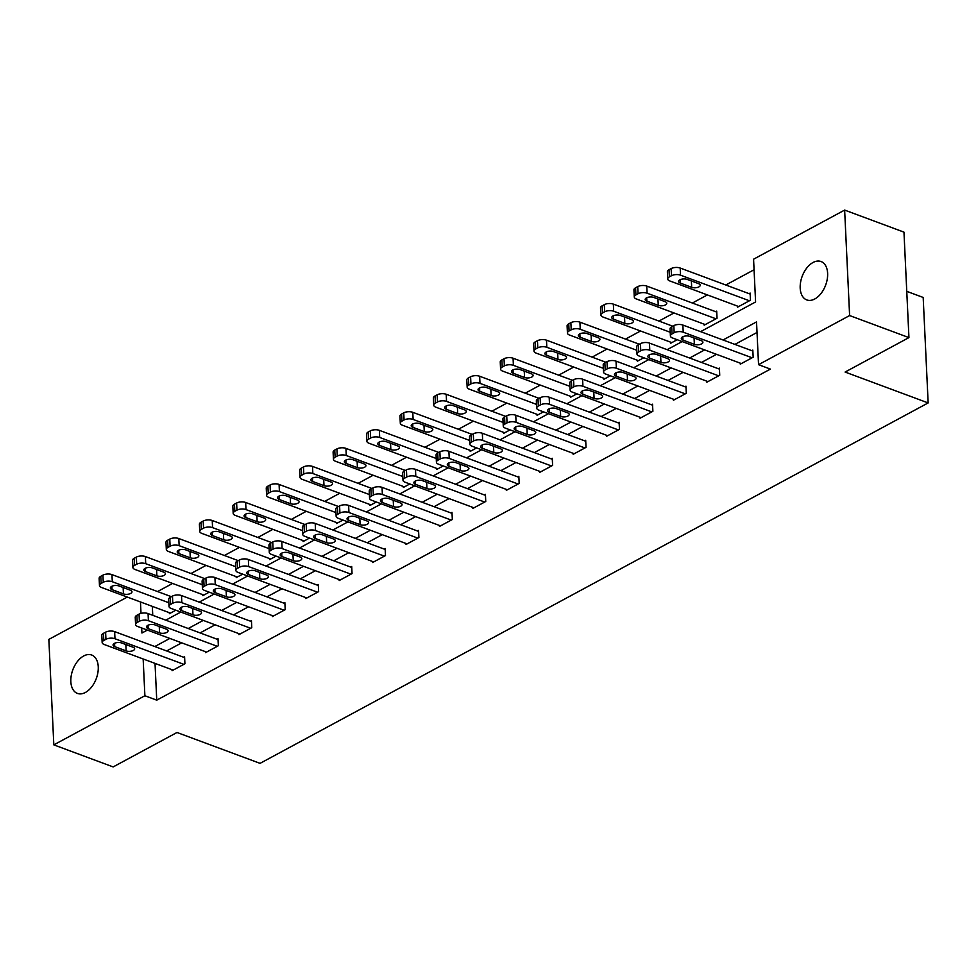 <?xml version="1.0" encoding="UTF-8"?>
<svg xmlns="http://www.w3.org/2000/svg" width="977" height="977" viewBox="0 0 977 977"><rect width="100%" height="100%" fill="white"/><g stroke="black" fill="none" stroke-linecap="round" stroke-linejoin="round"><path stroke-width="1.47" d="M814.769 298.974A20.48 12.53 110.4 0 1 806.77 299.927A20.48 12.53 110.4 0 1 800.566 282.316A20.48 12.53 110.4 0 1 813.047 262.483A20.48 12.53 110.4 0 1 821.046 261.531A20.48 12.53 110.4 0 1 827.25 279.141A20.48 12.53 110.4 0 1 814.769 298.974M85.414 692.461A20.48 12.53 110.4 0 1 77.415 693.414A20.48 12.53 110.4 0 1 71.211 675.803A20.48 12.53 110.4 0 1 83.692 655.97A20.48 12.53 110.4 0 1 91.679 655.017A20.48 12.53 110.4 0 1 97.883 672.628A20.48 12.53 110.4 0 1 85.414 692.461M906.754 291.354L923.18 297.448L928.15 402.927L260.065 763.355L177.008 732.481L113.149 766.921L53.82 744.865L48.85 639.398L127.303 597.069M754.073 269.75L725.801 285.003M707.397 294.92L692.375 303.029M673.971 312.958L658.95 321.067M640.546 330.995L625.524 339.092M607.12 349.021L592.099 357.13M573.694 367.059L558.673 375.168M540.269 385.085L525.247 393.194M506.843 403.122L491.822 411.232M473.418 421.148L458.396 429.257M439.992 439.186L424.971 447.295M406.566 457.224L391.545 465.321M373.141 475.249L358.119 483.359M339.715 493.287L324.694 501.396M306.289 511.313L291.268 519.422M272.864 529.351L257.843 537.46M239.438 547.376L224.417 555.486M206.013 565.414L190.991 573.523M172.587 583.452L157.566 591.549M700.582 331.643L755.587 301.966L753.572 259.198L844.641 210.079L849.611 315.559L758.543 364.677L756.528 321.922L723.041 339.984M849.611 315.559L908.94 337.602L903.969 232.135L844.641 210.079M152.327 606.375L152.754 615.327M169.326 612.689L169.375 613.69L175.823 610.21M202.752 594.663L202.801 595.652L209.249 592.172M236.178 576.625L236.226 577.615L242.675 574.146M269.603 558.588L269.652 559.589L276.1 556.108M303.029 540.562L303.078 541.551L309.526 538.071M336.454 522.524L336.503 523.525L342.951 520.045M369.88 504.498L369.929 505.488L376.377 502.007M403.306 486.461L403.354 487.462L409.803 483.981M436.731 468.435L436.78 469.424L443.228 465.944M470.157 450.397L470.206 451.386L476.654 447.918M503.582 432.359L503.631 433.361L510.079 429.88M537.008 414.333L537.057 415.323L543.505 411.842M570.434 396.296L570.483 397.297L576.931 393.816M603.859 378.27L603.908 379.259L610.356 375.779M637.285 360.232L637.334 361.234L643.782 357.753M670.711 342.206L670.759 343.196L677.208 339.715M704.136 324.169L704.185 325.158L717.045 318.233L716.703 311.101L715.628 311.675M737.562 306.131L737.611 307.132L750.47 300.195L750.128 293.063L749.054 293.65M155.025 663.383L156.747 700.155L770.413 369.098L758.543 364.677M757.028 332.461L734.899 344.405M716.507 354.321L701.474 362.43M683.082 372.359L668.048 380.468M649.656 390.385L634.623 398.494M616.231 408.423L601.197 416.532M582.805 426.46L567.771 434.557M549.379 444.486L534.346 452.595M515.954 462.524L500.92 470.633M482.528 480.55L467.495 488.659M449.102 498.588L434.069 506.697M415.677 516.613L400.643 524.722M382.251 534.651L367.218 542.76M348.826 552.689L333.792 560.786M315.4 570.715L300.366 578.824M281.974 588.752L266.941 596.862M248.549 606.778L233.515 614.887M215.123 624.816L200.09 632.925M181.698 642.842L166.664 650.951M172.013 669.709L172.062 670.698L184.922 663.762L184.58 656.642L183.517 657.216M205.439 651.671L205.488 652.673L218.347 645.736L218.005 638.604L216.943 639.178M238.864 633.646L238.913 634.635L251.773 627.698L251.431 620.566L250.368 621.152M272.29 615.608L272.339 616.597L285.199 609.66L284.857 602.54L283.794 603.114M305.716 597.57L305.764 598.571L318.624 591.635L318.282 584.502L317.22 585.089M339.141 579.544L339.19 580.533L352.05 573.597L351.708 566.477L350.645 567.051M372.567 561.506L372.616 562.508L385.475 555.571L385.133 548.439L384.071 549.025M405.992 543.481L406.041 544.47L418.901 537.533L418.559 530.413L417.497 530.987M439.418 525.443L439.467 526.444L452.327 519.508L451.985 512.375L450.922 512.949M472.844 507.417L472.892 508.406L485.752 501.47L485.41 494.338L484.348 494.924M506.269 489.379L506.318 490.369L519.178 483.432L518.836 476.312L517.773 476.886M539.695 471.341L539.744 472.343L552.603 465.406L552.261 458.274L551.199 458.86M573.12 453.316L573.169 454.305L586.029 447.368L585.687 440.248L584.612 440.822M606.546 435.278L606.595 436.279L619.455 429.343L619.113 422.211L618.038 422.797M639.972 417.252L640.02 418.241L652.88 411.305L652.538 404.185L651.464 404.759M673.397 399.214L673.446 400.216L686.306 393.279L685.964 386.147L684.889 386.721M706.823 381.189L706.872 382.178L719.731 375.241L719.39 368.121L718.315 368.695M740.248 363.151L740.297 364.14L753.157 357.216L752.815 350.084L751.74 350.658M908.94 337.602L845.093 372.054L928.15 402.927M156.747 700.155L144.889 695.746L53.82 744.865M143.155 658.974L144.889 695.746M704.637 349.913L689.615 358.022M671.211 367.95L656.19 376.06M637.786 385.976L622.764 394.085M604.36 404.014L589.339 412.123M570.934 422.04L555.913 430.149M537.509 440.077L522.487 448.187M504.083 458.115L489.062 466.212M470.658 476.141L455.636 484.25M437.232 494.179L422.211 502.288M403.806 512.204L388.785 520.314M370.381 530.242L355.359 538.351M336.955 548.268L321.934 556.377M303.529 566.306L288.508 574.415M270.104 584.344L255.082 592.441M236.678 602.369L221.657 610.478M203.253 620.407L188.231 628.516M169.827 638.433L154.806 646.542M141.689 627.979L141.934 633.023L147.368 630.092M165.772 620.163L180.794 612.054M199.198 602.125L214.219 594.028M232.624 584.099L247.645 575.99M266.049 566.062L281.071 557.952M299.475 548.036L314.496 539.927M332.901 529.998L347.922 521.889M366.326 511.972L381.348 503.863M399.752 493.935L414.773 485.825M433.177 475.897L448.199 467.8M466.603 457.871L481.624 449.762M500.029 439.833L515.05 431.724M533.454 421.808L548.476 413.698M566.88 403.77L581.901 395.661M600.305 385.744L615.327 377.635M633.731 367.706L648.752 359.597M667.157 349.668L682.178 341.571M140.468 601.966L141.006 613.385M173.137 670.124L104.27 644.527A6.399 2.894 177.3 0 1 102.158 642.512A6.399 2.894 177.3 0 1 103.806 640.448L105.943 639.288A6.399 2.894 177.3 0 1 114.981 638.738L183.847 664.348M184.629 657.631L114.639 631.618L114.981 638.738M114.736 646.652A5.117 2.32 -2.7 0 1 113.051 645.052A5.117 2.32 -2.7 0 1 116.043 642.781A5.117 2.32 -2.7 0 1 121.588 642.964L132.982 647.189A5.117 2.32 -2.7 0 1 134.667 648.801A5.117 2.32 -2.7 0 1 131.687 651.073A5.117 2.32 -2.7 0 1 126.131 650.89L114.736 646.652L114.578 643.293M102.158 642.512L101.816 635.38A6.399 2.894 -2.7 0 1 103.464 633.316L105.614 632.168A6.399 2.894 -2.7 0 1 114.639 631.618M171.366 596.691L111.952 574.598A6.399 2.894 -2.7 0 0 102.927 575.148L100.778 576.308A6.399 2.894 -2.7 0 0 99.129 578.372L99.471 585.492A6.399 2.894 177.3 0 0 101.571 587.507L170.45 613.104M99.471 585.492A6.399 2.894 177.3 0 1 101.119 583.428L103.257 582.28A6.399 2.894 177.3 0 1 112.294 581.73L168.838 602.748M112.05 589.644L123.444 593.882A5.117 2.32 177.3 0 0 128.988 594.053A5.117 2.32 177.3 0 0 131.98 591.781A5.117 2.32 177.3 0 0 130.295 590.181L118.901 585.944A5.117 2.32 177.3 0 0 113.344 585.76A5.117 2.32 177.3 0 0 110.364 588.032A5.117 2.32 177.3 0 0 112.05 589.644L111.891 586.273M206.562 652.086L137.696 626.489A6.399 2.894 177.3 0 1 135.583 624.474A6.399 2.894 177.3 0 1 137.232 622.41L139.369 621.262A6.399 2.894 177.3 0 1 148.406 620.713L217.273 646.31M218.054 639.593L148.064 613.58L148.406 620.713M148.162 628.626A5.117 2.32 -2.7 0 1 146.477 627.014A5.117 2.32 -2.7 0 1 149.469 624.743A5.117 2.32 -2.7 0 1 155.013 624.926L166.408 629.164A5.117 2.32 -2.7 0 1 168.093 630.763A5.117 2.32 -2.7 0 1 165.113 633.035A5.117 2.32 -2.7 0 1 159.556 632.864L148.162 628.626L148.003 625.256M135.583 624.474L135.241 617.354A6.399 2.894 -2.7 0 1 136.89 615.29L139.039 614.13A6.399 2.894 -2.7 0 1 148.064 613.58M239.988 634.061L171.122 608.451A6.399 2.894 177.3 0 1 169.009 606.448A6.399 2.894 177.3 0 1 170.657 604.384L172.795 603.224A6.399 2.894 177.3 0 1 181.832 602.675L250.698 628.272M251.48 621.567L181.49 595.555L181.832 602.675M181.588 610.588A5.117 2.32 -2.7 0 1 179.902 608.989A5.117 2.32 -2.7 0 1 182.894 606.717A5.117 2.32 -2.7 0 1 188.439 606.888L199.833 611.126A5.117 2.32 -2.7 0 1 201.518 612.738A5.117 2.32 -2.7 0 1 198.539 615.009A5.117 2.32 -2.7 0 1 192.982 614.826L181.588 610.588L181.429 607.218M169.009 606.448L168.667 599.316A6.399 2.894 -2.7 0 1 170.316 597.252L172.465 596.092A6.399 2.894 -2.7 0 1 181.49 595.555M204.791 578.653L145.378 556.572A6.399 2.894 -2.7 0 0 136.353 557.11L134.203 558.27A6.399 2.894 -2.7 0 0 132.554 560.334L132.896 567.466A6.399 2.894 177.3 0 0 134.997 569.469L203.875 595.078M132.896 567.466A6.399 2.894 177.3 0 1 134.545 565.402L136.682 564.242A6.399 2.894 177.3 0 1 145.72 563.692L202.263 584.71M145.475 571.606L156.87 575.844A5.117 2.32 177.3 0 0 162.414 576.027A5.117 2.32 177.3 0 0 165.406 573.755A5.117 2.32 177.3 0 0 163.721 572.143L152.327 567.906A5.117 2.32 177.3 0 0 146.77 567.735A5.117 2.32 177.3 0 0 143.79 570.006A5.117 2.32 177.3 0 0 145.475 571.606L145.317 568.235M238.217 560.627L178.803 538.535A6.399 2.894 -2.7 0 0 169.778 539.084L167.629 540.232A6.399 2.894 -2.7 0 0 165.98 542.308L166.322 549.428A6.399 2.894 177.3 0 0 168.423 551.443L237.301 577.041M166.322 549.428A6.399 2.894 177.3 0 1 167.971 547.364L170.108 546.204A6.399 2.894 177.3 0 1 179.145 545.667L235.689 566.684M178.901 553.58L190.295 557.806A5.117 2.32 177.3 0 0 195.84 557.989A5.117 2.32 177.3 0 0 198.832 555.718A5.117 2.32 177.3 0 0 197.146 554.118L185.752 549.88A5.117 2.32 177.3 0 0 180.195 549.697A5.117 2.32 177.3 0 0 177.216 551.968A5.117 2.32 177.3 0 0 178.901 553.58L178.742 550.21M273.413 616.023L204.547 590.426A6.399 2.894 177.3 0 1 202.434 588.41A6.399 2.894 177.3 0 1 204.083 586.347L206.22 585.186A6.399 2.894 177.3 0 1 215.258 584.649L284.124 610.246M284.905 603.53L214.916 577.517L215.258 584.649M215.013 592.563A5.117 2.32 -2.7 0 1 213.328 590.951A5.117 2.32 -2.7 0 1 216.308 588.679A5.117 2.32 -2.7 0 1 221.864 588.862L233.259 593.1A5.117 2.32 -2.7 0 1 234.944 594.7A5.117 2.32 -2.7 0 1 231.964 596.971A5.117 2.32 -2.7 0 1 226.408 596.788L215.013 592.563L214.855 589.192M202.434 588.41L202.092 581.291A6.399 2.894 -2.7 0 1 203.741 579.214L205.891 578.066A6.399 2.894 -2.7 0 1 214.916 577.517M306.839 597.997L237.961 572.388A6.399 2.894 177.3 0 1 235.86 570.385A6.399 2.894 177.3 0 1 237.509 568.309L239.646 567.161A6.399 2.894 177.3 0 1 248.683 566.611L317.549 592.209M318.331 585.504L248.341 559.479L248.683 566.611M248.439 574.525A5.117 2.32 -2.7 0 1 246.754 572.913A5.117 2.32 -2.7 0 1 249.733 570.653A5.117 2.32 -2.7 0 1 255.29 570.824L266.684 575.062A5.117 2.32 -2.7 0 1 268.37 576.674A5.117 2.32 -2.7 0 1 265.39 578.946A5.117 2.32 -2.7 0 1 259.833 578.763L248.439 574.525L248.28 571.154M235.86 570.385L235.518 563.253A6.399 2.894 -2.7 0 1 237.167 561.189L239.316 560.029A6.399 2.894 -2.7 0 1 248.341 559.479M340.265 579.959L271.386 554.362A6.399 2.894 177.3 0 1 269.286 552.347A6.399 2.894 177.3 0 1 270.934 550.283L273.071 549.123A6.399 2.894 177.3 0 1 282.109 548.573L350.975 574.183M351.757 567.466L281.767 541.453L282.109 548.573M281.865 556.499A5.117 2.32 -2.7 0 1 280.179 554.887A5.117 2.32 -2.7 0 1 283.159 552.616A5.117 2.32 -2.7 0 1 288.716 552.799L300.11 557.024A5.117 2.32 -2.7 0 1 301.795 558.636A5.117 2.32 -2.7 0 1 298.815 560.908A5.117 2.32 -2.7 0 1 293.259 560.725L281.865 556.499L281.706 553.129M269.286 552.347L268.944 545.227A6.399 2.894 -2.7 0 1 270.592 543.151L272.742 542.003A6.399 2.894 -2.7 0 1 281.767 541.453M271.643 542.589L212.229 520.497A6.399 2.894 -2.7 0 0 203.204 521.046L201.054 522.207A6.399 2.894 -2.7 0 0 199.406 524.27L199.748 531.403A6.399 2.894 177.3 0 0 201.848 533.405L270.727 559.015M199.748 531.403A6.399 2.894 177.3 0 1 201.396 529.326L203.534 528.178A6.399 2.894 177.3 0 1 212.571 527.629L269.115 548.647M212.327 535.543L223.721 539.78A5.117 2.32 177.3 0 0 229.265 539.963A5.117 2.32 177.3 0 0 232.257 537.692A5.117 2.32 177.3 0 0 230.572 536.08L219.178 531.842A5.117 2.32 177.3 0 0 213.621 531.671A5.117 2.32 177.3 0 0 210.641 533.93A5.117 2.32 177.3 0 0 212.327 535.543L212.168 532.172M305.068 524.551L245.654 502.471A6.399 2.894 -2.7 0 0 236.629 503.021L234.48 504.169A6.399 2.894 -2.7 0 0 232.831 506.245L233.173 513.365A6.399 2.894 177.3 0 0 235.274 515.38L304.152 540.977M233.173 513.365A6.399 2.894 177.3 0 1 234.822 511.301L236.959 510.141A6.399 2.894 177.3 0 1 245.996 509.591L302.54 530.621M245.752 517.517L257.146 521.742A5.117 2.32 177.3 0 0 262.691 521.926A5.117 2.32 177.3 0 0 265.683 519.654A5.117 2.32 177.3 0 0 263.998 518.042L252.603 513.817A5.117 2.32 177.3 0 0 247.047 513.633A5.117 2.32 177.3 0 0 244.067 515.905A5.117 2.32 177.3 0 0 245.752 517.517L245.593 514.146M338.494 506.526L279.08 484.433A6.399 2.894 -2.7 0 0 270.055 484.983L267.906 486.143A6.399 2.894 -2.7 0 0 266.257 488.207L266.599 495.339A6.399 2.894 177.3 0 0 268.699 497.342L337.578 522.939M266.599 495.339A6.399 2.894 177.3 0 1 268.248 493.263L270.385 492.115A6.399 2.894 177.3 0 1 279.422 491.565L335.966 512.583M279.178 499.479L290.572 503.717A5.117 2.32 177.3 0 0 296.116 503.888A5.117 2.32 177.3 0 0 299.109 501.628A5.117 2.32 177.3 0 0 297.423 500.016L286.029 495.779A5.117 2.32 177.3 0 0 280.472 495.595A5.117 2.32 177.3 0 0 277.492 497.867A5.117 2.32 177.3 0 0 279.178 499.479L279.019 496.108M373.69 561.922L304.812 536.324A6.399 2.894 177.3 0 1 302.711 534.321A6.399 2.894 177.3 0 1 304.36 532.245L306.497 531.097A6.399 2.894 177.3 0 1 315.534 530.548L384.401 556.145M385.182 549.44L315.192 523.416L315.534 530.548M315.29 538.461A5.117 2.32 -2.7 0 1 313.605 536.849A5.117 2.32 -2.7 0 1 316.585 534.578A5.117 2.32 -2.7 0 1 322.141 534.761L333.536 538.999A5.117 2.32 -2.7 0 1 335.221 540.611A5.117 2.32 -2.7 0 1 332.241 542.87A5.117 2.32 -2.7 0 1 326.684 542.699L315.29 538.461L315.131 535.091M302.711 534.321L302.369 527.189A6.399 2.894 -2.7 0 1 304.018 525.125L306.167 523.965A6.399 2.894 -2.7 0 1 315.192 523.416M371.919 488.488L312.506 466.408A6.399 2.894 -2.7 0 0 303.481 466.957L301.331 468.105A6.399 2.894 -2.7 0 0 299.683 470.169L300.024 477.301A6.399 2.894 177.3 0 0 302.125 479.316L371.004 504.914M300.024 477.301A6.399 2.894 177.3 0 1 301.673 475.237L303.81 474.077A6.399 2.894 177.3 0 1 312.848 473.527L369.391 494.545M312.603 481.441L323.998 485.679A5.117 2.32 177.3 0 0 329.542 485.862A5.117 2.32 177.3 0 0 332.534 483.591A5.117 2.32 177.3 0 0 330.849 481.979L319.455 477.753A5.117 2.32 177.3 0 0 313.898 477.57A5.117 2.32 177.3 0 0 310.918 479.841A5.117 2.32 177.3 0 0 312.603 481.441L312.445 478.083M407.116 543.896L338.237 518.298A6.399 2.894 177.3 0 1 336.137 516.283A6.399 2.894 177.3 0 1 337.786 514.22L339.923 513.059A6.399 2.894 177.3 0 1 348.96 512.51L417.826 538.119M418.608 531.403L348.618 505.39L348.96 512.51M348.716 520.423A5.117 2.32 -2.7 0 1 347.03 518.824A5.117 2.32 -2.7 0 1 350.01 516.552A5.117 2.32 -2.7 0 1 355.567 516.735L366.961 520.961A5.117 2.32 -2.7 0 1 368.647 522.573A5.117 2.32 -2.7 0 1 365.667 524.844A5.117 2.32 -2.7 0 1 360.11 524.661L348.716 520.423L348.557 517.065M336.137 516.283L335.795 509.151A6.399 2.894 -2.7 0 1 337.444 507.087L339.593 505.939A6.399 2.894 -2.7 0 1 348.618 505.39M405.345 470.462L345.931 448.37A6.399 2.894 -2.7 0 0 336.906 448.919L334.757 450.079A6.399 2.894 -2.7 0 0 333.108 452.143L333.45 459.263A6.399 2.894 177.3 0 0 335.551 461.278L404.429 486.876M333.45 459.263A6.399 2.894 177.3 0 1 335.099 457.199L337.236 456.051A6.399 2.894 177.3 0 1 346.273 455.502L402.817 476.52M346.029 463.416L357.423 467.653A5.117 2.32 177.3 0 0 362.968 467.824A5.117 2.32 177.3 0 0 365.96 465.553A5.117 2.32 177.3 0 0 364.274 463.953L352.88 459.715A5.117 2.32 177.3 0 0 347.323 459.532A5.117 2.32 177.3 0 0 344.344 461.803A5.117 2.32 177.3 0 0 346.029 463.416L345.87 460.045M440.542 525.858L371.663 500.261A6.399 2.894 177.3 0 1 369.562 498.246A6.399 2.894 177.3 0 1 371.211 496.182L373.348 495.034A6.399 2.894 177.3 0 1 382.386 494.484L451.252 520.082M452.033 513.365L382.044 487.352L382.386 494.484M382.141 502.398A5.117 2.32 -2.7 0 1 380.456 500.786A5.117 2.32 -2.7 0 1 383.436 498.514A5.117 2.32 -2.7 0 1 388.993 498.697L400.387 502.935A5.117 2.32 -2.7 0 1 402.072 504.535A5.117 2.32 -2.7 0 1 399.092 506.807A5.117 2.32 -2.7 0 1 393.536 506.636L382.141 502.398L381.983 499.027M369.562 498.246L369.221 491.126A6.399 2.894 -2.7 0 1 370.869 489.062L373.019 487.902A6.399 2.894 -2.7 0 1 382.044 487.352M438.771 452.424L379.357 430.344A6.399 2.894 -2.7 0 0 370.32 430.881L368.182 432.042A6.399 2.894 -2.7 0 0 366.534 434.106L366.876 441.238A6.399 2.894 177.3 0 0 368.976 443.24L437.855 468.85M366.876 441.238A6.399 2.894 177.3 0 1 368.524 439.174L370.662 438.014A6.399 2.894 177.3 0 1 379.699 437.464L436.243 458.482M379.455 445.378L390.849 449.615A5.117 2.32 177.3 0 0 396.393 449.799A5.117 2.32 177.3 0 0 399.385 447.527A5.117 2.32 177.3 0 0 397.7 445.915L386.306 441.677A5.117 2.32 177.3 0 0 380.749 441.506A5.117 2.32 177.3 0 0 377.769 443.778A5.117 2.32 177.3 0 0 379.455 445.378L379.296 442.007M473.967 507.832L405.089 482.223A6.399 2.894 177.3 0 1 402.988 480.22A6.399 2.894 177.3 0 1 404.637 478.156L406.774 476.996A6.399 2.894 177.3 0 1 415.811 476.446L484.677 502.044M485.459 495.339L415.469 469.326L415.811 476.446M415.567 484.36A5.117 2.32 -2.7 0 1 413.882 482.76A5.117 2.32 -2.7 0 1 416.861 480.489A5.117 2.32 -2.7 0 1 422.418 480.66L433.812 484.897A5.117 2.32 -2.7 0 1 435.498 486.509A5.117 2.32 -2.7 0 1 432.518 488.781A5.117 2.32 -2.7 0 1 426.961 488.598L415.567 484.36L415.408 480.989M402.988 480.22L402.646 473.088A6.399 2.894 -2.7 0 1 404.295 471.024L406.444 469.864A6.399 2.894 -2.7 0 1 415.469 469.326M472.196 434.399L412.782 412.306A6.399 2.894 -2.7 0 0 403.745 412.856L401.608 414.016A6.399 2.894 -2.7 0 0 399.959 416.08L400.301 423.2A6.399 2.894 177.3 0 0 402.402 425.215L471.28 450.812M400.301 423.2A6.399 2.894 177.3 0 1 401.95 421.136L404.087 419.976A6.399 2.894 177.3 0 1 413.124 419.438L469.668 440.456M412.88 427.352L424.274 431.578A5.117 2.32 177.3 0 0 429.819 431.761A5.117 2.32 177.3 0 0 432.811 429.489A5.117 2.32 177.3 0 0 431.126 427.889L419.731 423.652A5.117 2.32 177.3 0 0 414.175 423.468A5.117 2.32 177.3 0 0 411.195 425.74A5.117 2.32 177.3 0 0 412.88 427.352L412.721 423.981M507.393 489.795L438.514 464.197A6.399 2.894 177.3 0 1 436.414 462.182A6.399 2.894 177.3 0 1 438.062 460.118L440.2 458.958A6.399 2.894 177.3 0 1 449.237 458.421L518.103 484.018M518.885 477.301L448.895 451.289L449.237 458.421M448.993 466.334A5.117 2.32 -2.7 0 1 447.307 464.722A5.117 2.32 -2.7 0 1 450.287 462.451A5.117 2.32 -2.7 0 1 455.844 462.634L467.238 466.872A5.117 2.32 -2.7 0 1 468.923 468.471A5.117 2.32 -2.7 0 1 465.944 470.743A5.117 2.32 -2.7 0 1 460.387 470.56L448.993 466.334L448.834 462.964M436.414 462.182L436.072 455.062A6.399 2.894 -2.7 0 1 437.72 452.986L439.87 451.838A6.399 2.894 -2.7 0 1 448.895 451.289M505.622 416.361L446.208 394.268A6.399 2.894 -2.7 0 0 437.171 394.818L435.034 395.978A6.399 2.894 -2.7 0 0 433.385 398.042L433.727 405.174A6.399 2.894 177.3 0 0 435.827 407.177L504.706 432.787M433.727 405.174A6.399 2.894 177.3 0 1 435.376 403.11L437.513 401.95A6.399 2.894 177.3 0 1 446.55 401.4L503.094 422.418M446.306 409.314L457.7 413.552A5.117 2.32 177.3 0 0 463.245 413.735A5.117 2.32 177.3 0 0 466.237 411.464A5.117 2.32 177.3 0 0 464.551 409.851L453.157 405.614A5.117 2.32 177.3 0 0 447.6 405.443A5.117 2.32 177.3 0 0 444.62 407.702A5.117 2.32 177.3 0 0 446.306 409.314L446.147 405.943M540.818 471.769L471.94 446.159A6.399 2.894 177.3 0 1 469.839 444.156A6.399 2.894 177.3 0 1 471.488 442.08L473.625 440.932A6.399 2.894 177.3 0 1 482.662 440.383L551.529 465.98M552.31 459.275L482.32 433.251L482.662 440.383M482.418 448.296A5.117 2.32 -2.7 0 1 480.733 446.684A5.117 2.32 -2.7 0 1 483.713 444.425A5.117 2.32 -2.7 0 1 489.269 444.596L500.664 448.834A5.117 2.32 -2.7 0 1 502.349 450.446A5.117 2.32 -2.7 0 1 499.369 452.717A5.117 2.32 -2.7 0 1 493.812 452.534L482.418 448.296L482.259 444.926M469.839 444.156L469.497 437.024A6.399 2.894 -2.7 0 1 471.146 434.96L473.295 433.8A6.399 2.894 -2.7 0 1 482.32 433.251M539.048 398.323L479.634 376.243A6.399 2.894 -2.7 0 0 470.596 376.792L468.459 377.94A6.399 2.894 -2.7 0 0 466.811 380.016L467.153 387.136A6.399 2.894 177.3 0 0 469.253 389.151L538.132 414.749M467.153 387.136A6.399 2.894 177.3 0 1 468.801 385.072L470.938 383.912A6.399 2.894 177.3 0 1 479.976 383.363L536.52 404.393M479.731 391.288L491.126 395.514A5.117 2.32 177.3 0 0 496.67 395.697A5.117 2.32 177.3 0 0 499.662 393.426A5.117 2.32 177.3 0 0 497.977 391.814L486.583 387.588A5.117 2.32 177.3 0 0 481.026 387.405A5.117 2.32 177.3 0 0 478.046 389.676A5.117 2.32 177.3 0 0 479.731 391.288L479.573 387.918M574.244 453.731L505.365 428.134A6.399 2.894 177.3 0 1 503.265 426.119A6.399 2.894 177.3 0 1 504.914 424.055L507.051 422.894A6.399 2.894 177.3 0 1 516.088 422.345L584.954 447.954M585.736 441.238L515.746 415.225L516.088 422.345M515.844 430.271A5.117 2.32 -2.7 0 1 514.158 428.659A5.117 2.32 -2.7 0 1 517.138 426.387A5.117 2.32 -2.7 0 1 522.695 426.57L534.089 430.796A5.117 2.32 -2.7 0 1 535.775 432.408A5.117 2.32 -2.7 0 1 532.795 434.68A5.117 2.32 -2.7 0 1 527.238 434.496L515.844 430.271L515.685 426.9M503.265 426.119L502.923 418.999A6.399 2.894 -2.7 0 1 504.572 416.923L506.721 415.775A6.399 2.894 -2.7 0 1 515.746 415.225M572.473 380.297L513.059 358.205A6.399 2.894 -2.7 0 0 504.022 358.754L501.885 359.915A6.399 2.894 -2.7 0 0 500.236 361.978L500.578 369.111A6.399 2.894 177.3 0 0 502.679 371.113L571.557 396.711M500.578 369.111A6.399 2.894 177.3 0 1 502.227 367.034L504.364 365.887A6.399 2.894 177.3 0 1 513.401 365.337L569.945 386.355M513.157 373.251L524.551 377.488A5.117 2.32 177.3 0 0 530.096 377.659A5.117 2.32 177.3 0 0 533.088 375.4A5.117 2.32 177.3 0 0 531.403 373.788L520.008 369.55A5.117 2.32 177.3 0 0 514.452 369.367A5.117 2.32 177.3 0 0 511.472 371.639A5.117 2.32 177.3 0 0 513.157 373.251L512.998 369.88M607.67 435.693L538.791 410.096A6.399 2.894 177.3 0 1 536.691 408.093A6.399 2.894 177.3 0 1 538.339 406.017L540.476 404.869A6.399 2.894 177.3 0 1 549.514 404.319L618.38 429.917M619.162 423.212L549.172 397.187L549.514 404.319M549.269 412.233A5.117 2.32 -2.7 0 1 547.584 410.621A5.117 2.32 -2.7 0 1 550.564 408.349A5.117 2.32 -2.7 0 1 556.121 408.533L567.515 412.77A5.117 2.32 -2.7 0 1 569.2 414.382A5.117 2.32 -2.7 0 1 566.22 416.642A5.117 2.32 -2.7 0 1 560.664 416.471L549.269 412.233L549.111 408.862M536.691 408.093L536.349 400.961A6.399 2.894 -2.7 0 1 537.997 398.897L540.147 397.737A6.399 2.894 -2.7 0 1 549.172 397.187M605.899 362.259L546.485 340.179A6.399 2.894 -2.7 0 0 537.448 340.729L535.311 341.877A6.399 2.894 -2.7 0 0 533.662 343.941L534.004 351.073A6.399 2.894 177.3 0 0 536.104 353.088L604.983 378.685M534.004 351.073A6.399 2.894 177.3 0 1 535.652 349.009L537.79 347.849A6.399 2.894 177.3 0 1 546.827 347.299L603.371 368.317M546.583 355.213L557.977 359.451A5.117 2.32 177.3 0 0 563.521 359.634A5.117 2.32 177.3 0 0 566.513 357.362A5.117 2.32 177.3 0 0 564.828 355.75L553.434 351.525A5.117 2.32 177.3 0 0 547.877 351.341A5.117 2.32 177.3 0 0 544.897 353.613A5.117 2.32 177.3 0 0 546.583 355.213L546.424 351.854M641.095 417.667L572.217 392.07A6.399 2.894 177.3 0 1 570.116 390.055A6.399 2.894 177.3 0 1 571.765 387.991L573.902 386.831A6.399 2.894 177.3 0 1 582.939 386.281L651.806 411.891M652.587 405.174L582.597 379.161L582.939 386.281M582.695 394.195A5.117 2.32 -2.7 0 1 581.01 392.595A5.117 2.32 -2.7 0 1 583.99 390.324A5.117 2.32 -2.7 0 1 589.546 390.507L600.94 394.732A5.117 2.32 -2.7 0 1 602.626 396.344A5.117 2.32 -2.7 0 1 599.646 398.616A5.117 2.32 -2.7 0 1 594.089 398.433L582.695 394.195L582.536 390.837M570.116 390.055L569.774 382.923A6.399 2.894 -2.7 0 1 571.423 380.859L573.572 379.711A6.399 2.894 -2.7 0 1 582.597 379.161M639.324 344.234L579.911 322.141A6.399 2.894 -2.7 0 0 570.873 322.691L568.736 323.851A6.399 2.894 -2.7 0 0 567.087 325.915L567.429 333.035A6.399 2.894 177.3 0 0 569.53 335.05L638.408 360.647M567.429 333.035A6.399 2.894 177.3 0 1 569.078 330.971L571.215 329.823A6.399 2.894 177.3 0 1 580.253 329.273L636.796 350.291M580.008 337.187L591.403 341.425A5.117 2.32 177.3 0 0 596.947 341.596A5.117 2.32 177.3 0 0 599.939 339.324A5.117 2.32 177.3 0 0 598.254 337.724L586.859 333.487A5.117 2.32 177.3 0 0 581.303 333.304A5.117 2.32 177.3 0 0 578.323 335.575A5.117 2.32 177.3 0 0 580.008 337.187L579.85 333.816M674.521 399.63L605.642 374.032A6.399 2.894 177.3 0 1 603.542 372.017A6.399 2.894 177.3 0 1 605.19 369.953L607.328 368.805A6.399 2.894 177.3 0 1 616.365 368.256L685.231 393.853M686.013 387.136L616.023 361.124L616.365 368.256M616.121 376.169A5.117 2.32 -2.7 0 1 614.435 374.557A5.117 2.32 -2.7 0 1 617.415 372.286A5.117 2.32 -2.7 0 1 622.972 372.469L634.366 376.707A5.117 2.32 -2.7 0 1 636.051 378.307A5.117 2.32 -2.7 0 1 633.072 380.578A5.117 2.32 -2.7 0 1 627.515 380.407L616.121 376.169L615.962 372.799M603.542 372.017L603.2 364.897A6.399 2.894 -2.7 0 1 604.848 362.833L606.998 361.673A6.399 2.894 -2.7 0 1 616.023 361.124M672.75 326.196L613.336 304.116A6.399 2.894 -2.7 0 0 604.299 304.653L602.162 305.813A6.399 2.894 -2.7 0 0 600.513 307.877L600.855 315.009A6.399 2.894 177.3 0 0 602.956 317.012L671.834 342.622M600.855 315.009A6.399 2.894 177.3 0 1 602.504 312.945L604.641 311.785A6.399 2.894 177.3 0 1 613.678 311.236L670.222 332.253M613.434 319.149L624.828 323.387A5.117 2.32 177.3 0 0 630.373 323.57A5.117 2.32 177.3 0 0 633.365 321.299A5.117 2.32 177.3 0 0 631.679 319.687L620.285 315.449A5.117 2.32 177.3 0 0 614.728 315.278A5.117 2.32 177.3 0 0 611.749 317.549A5.117 2.32 177.3 0 0 613.434 319.149L613.275 315.779M707.946 381.604L639.068 355.994A6.399 2.894 177.3 0 1 636.967 353.992A6.399 2.894 177.3 0 1 638.616 351.928L640.753 350.767A6.399 2.894 177.3 0 1 649.79 350.218L718.657 375.815M719.438 369.111L649.449 343.098L649.79 350.218M649.546 358.132A5.117 2.32 -2.7 0 1 647.861 356.532A5.117 2.32 -2.7 0 1 650.841 354.26A5.117 2.32 -2.7 0 1 656.397 354.431L667.792 358.669A5.117 2.32 -2.7 0 1 669.477 360.281A5.117 2.32 -2.7 0 1 666.497 362.552A5.117 2.32 -2.7 0 1 660.941 362.369L649.546 358.132L649.387 354.761M636.967 353.992L636.625 346.859A6.399 2.894 -2.7 0 1 638.274 344.796L640.423 343.635A6.399 2.894 -2.7 0 1 649.449 343.098M716.752 312.09L646.762 286.078A6.399 2.894 -2.7 0 0 637.725 286.627L635.587 287.788A6.399 2.894 -2.7 0 0 633.939 289.851L634.281 296.971A6.399 2.894 177.3 0 0 636.381 298.986L705.26 324.584M634.281 296.971A6.399 2.894 177.3 0 1 635.929 294.907L638.066 293.747A6.399 2.894 177.3 0 1 647.104 293.21L715.97 318.807M646.859 301.124L658.254 305.349A5.117 2.32 177.3 0 0 663.798 305.532A5.117 2.32 177.3 0 0 666.79 303.261A5.117 2.32 177.3 0 0 665.105 301.661L653.711 297.423A5.117 2.32 177.3 0 0 648.154 297.24A5.117 2.32 177.3 0 0 645.174 299.512A5.117 2.32 177.3 0 0 646.859 301.124L646.701 297.753M741.372 363.566L672.494 337.969A6.399 2.894 177.3 0 1 670.393 335.954A6.399 2.894 177.3 0 1 672.042 333.89L674.179 332.73A6.399 2.894 177.3 0 1 683.216 332.192L752.082 357.79M752.864 351.073L682.874 325.06L683.216 332.192M682.972 340.106A5.117 2.32 -2.7 0 1 681.287 338.494A5.117 2.32 -2.7 0 1 684.266 336.222A5.117 2.32 -2.7 0 1 689.823 336.406L701.217 340.643A5.117 2.32 -2.7 0 1 702.903 342.243A5.117 2.32 -2.7 0 1 699.923 344.515A5.117 2.32 -2.7 0 1 694.366 344.331L682.972 340.106L682.813 336.735M670.393 335.954L670.051 328.834A6.399 2.894 -2.7 0 1 671.7 326.77L673.849 325.61A6.399 2.894 -2.7 0 1 682.874 325.06M750.177 294.065L680.187 268.04A6.399 2.894 -2.7 0 0 671.15 268.59L669.013 269.75A6.399 2.894 -2.7 0 0 667.364 271.814L667.706 278.946A6.399 2.894 177.3 0 0 669.807 280.949L738.685 306.558M667.706 278.946A6.399 2.894 177.3 0 1 669.355 276.882L671.492 275.722A6.399 2.894 177.3 0 1 680.529 275.172L749.396 300.769M680.285 283.086L691.679 287.323A5.117 2.32 177.3 0 0 697.224 287.507A5.117 2.32 177.3 0 0 700.216 285.235A5.117 2.32 177.3 0 0 698.531 283.623L687.136 279.385A5.117 2.32 177.3 0 0 681.58 279.214A5.117 2.32 177.3 0 0 678.6 281.474A5.117 2.32 177.3 0 0 680.285 283.086L680.126 279.715M103.464 633.316L103.806 640.448M105.614 632.168L105.943 639.288M126.131 650.89L125.825 644.527M112.294 581.73L111.952 574.598M103.257 582.28L102.927 575.148M101.119 583.428L100.778 576.308M123.139 587.519L123.444 593.882M136.89 615.29L137.232 622.41M139.039 614.13L139.369 621.262M159.556 632.864L159.251 626.501M170.316 597.252L170.657 604.384M172.465 596.092L172.795 603.224M192.982 614.826L192.677 608.463M145.72 563.692L145.378 556.572M136.682 564.242L136.353 557.11M134.545 565.402L134.203 558.27M156.564 569.481L156.87 575.844M179.145 545.667L178.803 538.535M170.108 546.204L169.778 539.084M167.971 547.364L167.629 540.232M189.99 551.455L190.295 557.806M203.741 579.214L204.083 586.347M205.891 578.066L206.22 585.186M226.408 596.788L226.102 590.438M237.167 561.189L237.509 568.309M239.316 560.029L239.646 567.161M259.833 578.763L259.528 572.4M270.592 543.151L270.934 550.283M272.742 542.003L273.071 549.123M293.259 560.725L292.953 554.374M212.571 527.629L212.229 520.497M203.534 528.178L203.204 521.046M201.396 529.326L201.054 522.207M223.415 533.418L223.721 539.78M245.996 509.591L245.654 502.471M236.959 510.141L236.629 503.021M234.822 511.301L234.48 504.169M256.841 515.392L257.146 521.742M279.422 491.565L279.08 484.433M270.385 492.115L270.055 484.983M268.248 493.263L267.906 486.143M290.267 497.354L290.572 503.717M304.018 525.125L304.36 532.245M306.167 523.965L306.497 531.097M326.684 542.699L326.379 536.336M312.848 473.527L312.506 466.408M303.81 474.077L303.481 466.957M301.673 475.237L301.331 468.105M323.692 479.316L323.998 485.679M337.444 507.087L337.786 514.22M339.593 505.939L339.923 513.059M360.11 524.661L359.805 518.298M346.273 455.502L345.931 448.37M337.236 456.051L336.906 448.919M335.099 457.199L334.757 450.079M357.118 461.291L357.423 467.653M370.869 489.062L371.211 496.182M373.019 487.902L373.348 495.034M393.536 506.636L393.23 500.273M379.699 437.464L379.357 430.344M370.662 438.014L370.32 430.881M368.524 439.174L368.182 432.042M390.544 443.253L390.849 449.615M404.295 471.024L404.637 478.156M406.444 469.864L406.774 476.996M426.961 488.598L426.656 482.235M413.124 419.438L412.782 412.306M404.087 419.976L403.745 412.856M401.95 421.136L401.608 414.016M423.969 425.227L424.274 431.578M437.72 452.986L438.062 460.118M439.87 451.838L440.2 458.958M460.387 470.56L460.082 464.209M446.55 401.4L446.208 394.268M437.513 401.95L437.171 394.818M435.376 403.11L435.034 395.978M457.395 407.189L457.7 413.552M471.146 434.96L471.488 442.08M473.295 433.8L473.625 440.932M493.812 452.534L493.507 446.171M479.976 383.363L479.634 376.243M470.938 383.912L470.596 376.792M468.801 385.072L468.459 377.94M490.82 389.164L491.126 395.514M504.572 416.923L504.914 424.055M506.721 415.775L507.051 422.894M527.238 434.496L526.933 428.146M513.401 365.337L513.059 358.205M504.364 365.887L504.022 358.754M502.227 367.034L501.885 359.915M524.246 371.126L524.551 377.488M537.997 398.897L538.339 406.017M540.147 397.737L540.476 404.869M560.664 416.471L560.358 410.108M546.827 347.299L546.485 340.179M537.79 347.849L537.448 340.729M535.652 349.009L535.311 341.877M557.672 353.088L557.977 359.451M571.423 380.859L571.765 387.991M573.572 379.711L573.902 386.831M594.089 398.433L593.784 392.07M580.253 329.273L579.911 322.141M571.215 329.823L570.873 322.691M569.078 330.971L568.736 323.851M591.097 335.062L591.403 341.425M604.848 362.833L605.19 369.953M606.998 361.673L607.328 368.805M627.515 380.407L627.21 374.044M613.678 311.236L613.336 304.116M604.641 311.785L604.299 304.653M602.504 312.945L602.162 305.813M624.523 317.024L624.828 323.387M638.274 344.796L638.616 351.928M640.423 343.635L640.753 350.767M660.941 362.369L660.635 356.007M647.104 293.21L646.762 286.078M638.066 293.747L637.725 286.627M635.929 294.907L635.587 287.788M657.948 298.999L658.254 305.349M671.7 326.77L672.042 333.89M673.849 325.61L674.179 332.73M694.366 344.331L694.061 337.981M680.529 275.172L680.187 268.04M671.492 275.722L671.15 268.59M669.355 276.882L669.013 269.75M691.374 280.961L691.679 287.323"/></g></svg>
